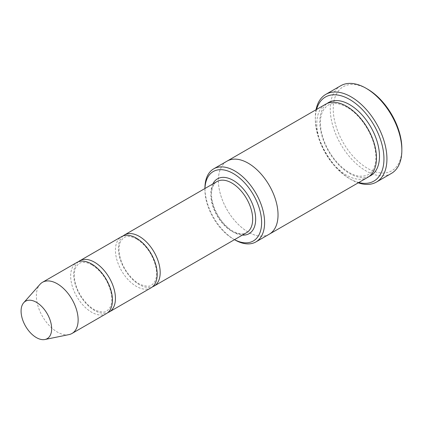 <?xml version="1.0" encoding="UTF-8"?>
<svg xmlns="http://www.w3.org/2000/svg" width="423" height="423" viewBox="0 0 423 423"><rect width="100%" height="100%" fill="white"/><g stroke="black" fill="none" stroke-linecap="round" stroke-linejoin="round"><path stroke-width="0.32" stroke-dasharray="2.12 1.59" d="M78.366 261.763A29.536 17.052 -120 0 0 75.68 285.8A29.536 17.052 -120 0 0 94.546 310.466A29.536 17.052 -120 0 0 107.749 312.655M151.085 287.809A29.536 17.052 60 0 1 121.549 270.757A29.536 17.052 60 0 1 121.549 236.653M204.965 188.494A40.079 23.143 -120 0 0 204.938 189.89A40.079 23.143 -120 0 0 233.279 238.979A40.079 23.143 -120 0 0 234.501 239.651M234.474 239.667L234.776 239.841A42.189 24.36 -120 0 1 204.938 188.166M269.292 234.178A42.189 24.36 60 0 1 227.103 209.819A42.189 24.36 60 0 1 227.103 161.1M269.081 234.3A42.194 24.36 60 0 1 227.103 209.819A42.194 24.36 60 0 1 226.892 161.221M367.751 177.337A42.194 24.36 60 0 1 325.557 152.978A42.194 24.36 60 0 1 325.557 104.254M401.85 148.547A48.523 28.013 60 0 1 367.539 168.354A48.523 28.013 60 0 1 333.229 108.928A48.523 28.013 60 0 1 367.539 89.121M123.114 235.923A29.536 17.052 -120 0 0 120.433 259.96A29.536 17.052 -120 0 0 139.299 284.626A29.536 17.052 -120 0 0 152.502 286.82M106.332 313.649A29.536 17.052 60 0 1 76.796 296.597A29.536 17.052 60 0 1 76.796 262.493M68.954 334.609A29.536 17.052 60 0 1 42.485 316.404A29.536 17.052 60 0 1 39.958 284.378M316.563 109.451A48.523 28.013 -120 0 0 315.331 119.265A48.523 28.013 -120 0 0 349.636 178.691A48.523 28.013 -120 0 0 358.757 182.53M316.039 109.753A50.633 29.235 -120 0 0 315.331 117.541A50.633 29.235 -120 0 0 351.132 179.553L349.636 178.691L351.132 179.553A50.633 29.235 -120 0 0 358.233 182.831M391.365 173.446A50.633 29.235 60 0 1 340.732 144.217A50.633 29.235 60 0 1 340.732 85.753M212.832 183.952A31.646 18.268 -120 0 0 233.279 232.09A31.646 18.268 -120 0 0 242.368 235.109M369.189 176.386A42.194 24.36 60 0 1 328.544 151.254A42.194 24.36 60 0 1 327.101 103.487M231.788 231.228A29.536 17.052 -120 0 0 246.556 232.692C243.125 234.723 238.556 234.199 232.846 231.122C224.904 226.247 218.765 218.612 214.429 208.211C212.129 202.205 211.193 196.743 211.632 191.815C212.246 186.628 214.043 183.201 217.02 181.536A29.536 17.052 -120 0 0 212.494 205.203A29.536 17.052 -120 0 0 231.788 231.228M347.093 107.31C341.964 104.418 337.348 103.18 333.239 103.603C329.506 103.513 326.054 105.951 322.881 110.926C320.264 116.108 319.751 122.956 321.327 131.458C323.833 143.159 329.274 153.697 337.66 163.077C344.803 170.638 351.846 174.99 358.778 176.132C366.26 176.645 371.124 174.281 373.366 169.031C375.984 163.918 376.539 157.155 375.027 148.737C372.171 132.6 359.809 114.358 347.093 107.31M204.938 189.89L204.938 188.51M315.331 119.265L315.331 117.541M92.003 264.92C88.396 262.905 85.229 262.075 82.496 262.429C80.238 262.35 78.054 263.936 75.934 267.193C74.173 270.635 73.829 275.288 74.903 281.152C77.049 293.144 86.958 306.675 96.164 310.556C105.697 313.501 106.437 311.978 110.149 307.283C111.91 303.888 112.275 299.288 111.249 293.488C108.214 280.819 101.8 271.296 92.003 264.92M136.756 239.085C133.15 237.065 129.983 236.235 127.249 236.589C124.991 236.51 122.807 238.096 120.687 241.353C118.926 244.801 118.583 249.454 119.656 255.312C121.803 267.31 131.712 280.835 140.917 284.716C150.451 287.661 151.191 286.144 154.903 281.448C156.658 278.054 157.028 273.454 156.002 267.653C152.967 254.979 146.548 245.456 136.756 239.085"/><path stroke-width="0.63" d="M107.749 312.655A29.536 17.052 -120 0 0 109.314 311.925A29.536 17.052 -120 0 0 113.845 288.259A29.536 17.052 -120 0 0 94.546 262.234A29.536 17.052 -120 0 0 79.778 260.769A29.536 17.052 -120 0 0 78.366 261.763M79.778 260.769L121.549 236.653A29.536 17.052 60 0 1 136.317 238.117A29.536 17.052 60 0 1 155.611 264.142A29.536 17.052 60 0 1 151.085 287.809L109.314 311.925M234.501 239.651A40.079 23.143 -120 0 0 261.62 222.144A40.079 23.143 -120 0 0 233.686 173.763A40.079 23.143 -120 0 0 204.965 188.494M226.892 161.221A42.194 24.36 60 0 1 227.103 161.1A42.189 24.36 60 0 1 248.201 163.188A42.189 24.36 60 0 1 275.764 200.37A42.189 24.36 60 0 1 269.292 234.178A42.194 24.36 60 0 1 269.081 234.3M269.298 234.178L367.751 177.337A42.194 24.36 60 0 0 374.218 143.524A42.194 24.36 60 0 0 346.654 106.342A42.194 24.36 60 0 0 325.557 104.254L227.103 161.1A42.194 24.36 60 0 1 248.201 163.188A42.194 24.36 60 0 1 275.764 200.37A42.194 24.36 60 0 1 269.298 234.178L255.867 241.93A42.189 24.36 -120 0 0 262.334 208.121A42.189 24.36 -120 0 0 234.776 170.94A42.189 24.36 -120 0 0 213.678 168.851A42.189 24.36 -120 0 0 204.938 188.166L204.938 188.51M234.77 239.841L234.776 239.841A42.189 24.36 -120 0 0 234.776 239.841A42.189 24.36 -120 0 0 255.867 241.93M325.816 94.361L340.732 85.753A50.633 29.235 60 0 1 366.048 88.259L367.539 89.121A48.523 28.013 60 0 1 401.85 148.547L401.85 150.271A50.633 29.235 60 0 1 391.365 173.446L376.444 182.059A50.633 29.235 -120 0 0 384.206 141.488A50.633 29.235 -120 0 0 351.132 96.872A50.633 29.235 -120 0 0 325.816 94.361A50.633 29.235 -120 0 0 316.039 109.753M152.502 286.82A29.536 17.052 -120 0 0 154.067 286.091A29.536 17.052 -120 0 0 158.593 262.424A29.536 17.052 -120 0 0 139.299 236.394A29.536 17.052 -120 0 0 124.531 234.934A29.536 17.052 -120 0 0 123.114 235.923M23.704 302.736L39.958 284.378A29.536 17.052 60 0 1 42.485 282.3L76.796 262.493A29.536 17.052 60 0 1 91.564 263.957A29.536 17.052 60 0 1 110.858 289.982A29.536 17.052 60 0 1 106.332 313.649L72.021 333.456A29.536 17.052 60 0 1 68.954 334.609L44.933 339.505A21.621 12.484 60 0 1 25.56 326.181A21.621 12.484 60 0 1 23.704 302.736A21.621 12.484 60 0 1 36.367 302.281A21.621 12.484 60 0 1 50.987 323.204A21.621 12.484 60 0 1 44.933 339.505M42.485 282.3A29.536 17.052 60 0 1 57.253 283.764A29.536 17.052 60 0 1 76.547 309.789A29.536 17.052 60 0 1 72.021 333.456M358.757 182.53A48.523 28.013 -120 0 0 373.9 125.065A48.523 28.013 -120 0 0 316.563 109.451M358.233 182.831A50.633 29.235 -120 0 0 376.444 182.059M367.539 89.121L366.048 88.259A50.633 29.235 60 0 1 401.85 150.271M242.368 235.109A31.646 18.268 -120 0 0 249.105 197.118A31.646 18.268 -120 0 0 212.832 183.952M327.101 103.487A42.194 24.36 60 0 1 349.636 104.624A42.194 24.36 60 0 1 377.591 143.159A42.194 24.36 60 0 1 369.189 176.386M154.067 286.091L246.556 232.692A29.536 17.052 -120 0 0 246.556 198.588A29.536 17.052 -120 0 0 217.02 181.536L124.531 234.934M227.103 161.1L213.678 168.851"/></g></svg>
